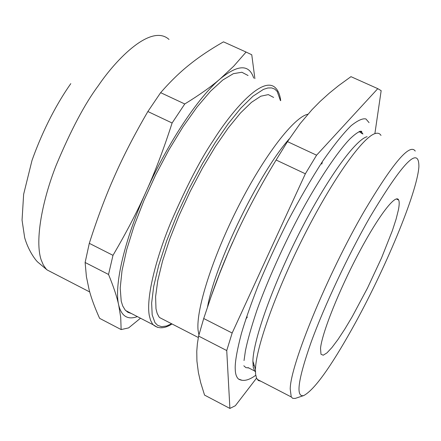 <?xml version="1.0" encoding="UTF-8"?>
<svg xmlns="http://www.w3.org/2000/svg" width="441" height="441" viewBox="0 0 441 441"><rect width="100%" height="100%" fill="white"/><g stroke="black" fill="none" stroke-linecap="round" stroke-linejoin="round"><path stroke-width="0.66" d="M362.943 134.031L361.637 132.217L359.889 131.225M369.073 122.653L365.925 118.96C362.656 118.177 357.717 120.432 351.091 125.724C343.341 133.32 333.975 144.973 323.005 160.689C311.352 178.699 299.582 198.935 287.692 221.393C276.353 244.055 266.491 265.499 258.112 285.724C250.841 304.411 245.273 320.348 241.398 333.534C236.867 350.953 234.816 362.893 235.251 369.354C235.345 373.896 236.431 377.132 238.509 379.056L241.536 380.098M248.746 367.943L245.918 367.645L243.818 365.787M367.099 136.682C355.253 139.808 326.897 178.958 299.979 231.74C273.034 284.462 253.338 339.702 252.886 361.151L253.222 367.155L254.639 370.986L248.035 367.579M253.702 365.589L254.192 365.286M362.326 133.75L359.095 131.55M256.541 378.146L235.356 405.709L229.899 408.432L226.735 350.551L232.153 333.021L305.359 173.782L316.588 155.193L377.783 88.658L381.162 90.664L374.883 133.651M254.639 370.986L255.438 371.884M229.899 408.432L204.552 395.097L200.716 382.749L198.4 372.59L196.923 361.074L196.769 351.312L197.381 343.66L198.61 336.081L203.72 318.512L232.153 333.021M377.783 88.658L350.97 76.662L338.638 85.609L329.184 93.26L320.122 101.441L312.046 109.627L300.095 123.678L287.477 141.622L316.588 155.193M305.359 173.782L276.116 160.011L287.477 141.622M276.116 160.011C261.673 183.688 248.63 207.926 236.993 232.732L228.025 252.864L219.227 274.528L211.162 296.391L203.72 318.512M226.735 350.551L198.61 336.081M381.002 135.448C379.8 133.414 377.898 132.769 375.297 133.518C363.197 136.649 333.583 177.773 305.227 233.421C276.849 289.004 256.017 347.084 255.46 369.288L255.587 374.122L256.524 378.113L258.277 380.484L260.879 381.239M232.721 242.103C223.824 262.009 216.41 280.752 210.484 298.337M415.246 151.076C409.766 143.033 392.727 163.142 364.134 211.404C327.409 274.55 290.283 365.148 290.217 389.05L291.247 396.95L292.708 398.344L295.134 398.432L303.717 395.577C295.553 397.44 297.989 379.74 311.026 342.486C324.251 306.126 347.921 255.67 369.79 217.419C402.754 162.222 419.121 145.348 418.889 166.786C417.065 193.108 384.651 270.548 352.519 328.038C330.419 367.562 314.157 390.076 303.717 395.577M289.246 138.893C259.121 172.806 215.572 262.362 207.529 306.953M398.421 209.822L396.117 219.078L392.413 230.511L381.526 257.979L367.474 288.1L352.254 316.627L344.873 328.997L338.01 339.454L331.941 347.552L326.93 352.91L323.209 355.209L320.982 354.244L320.53 348.318C321.958 333.225 338.991 290.365 358.742 253.117C378.488 215.765 395.864 193.334 398.658 200.021C399.441 201.724 399.359 204.993 398.421 209.822M198.93 334.868L198.103 330.408C195.76 310.205 212.529 257.136 238.526 206.173C264.484 155.155 294.026 117.074 307.89 114.225M273.635 97.439L268.31 94.606L260.846 96.193L251.447 102.356L240.439 113.039L228.245 127.945L215.412 146.528L202.529 167.982L190.236 191.311L179.134 215.384L169.757 239.016L162.547 261.078L157.779 280.559L155.596 296.655L155.987 308.788L157.139 313.308L158.887 316.693L159.603 317.57L164.598 320.144M248.074 75.527L241.855 72.247L233.35 73.675L222.788 80.008L210.539 91.21L197.077 106.992L183.009 126.776L169.002 149.708L155.75 174.719L143.915 200.567L134.075 225.979L126.677 249.722L122.014 270.702L120.206 288.05L121.214 301.148L122.703 305.938L125.211 310.073L127.89 312.305L131.424 313.523M253.696 78.096C249.253 64.171 238.14 64.369 220.362 78.702C198.312 97.081 167.756 142.873 146.214 191.411C124.362 239.97 113.905 285.652 118.695 305.073C121.501 316.285 127.73 320.127 137.371 316.605M246.084 52.055L223.493 41.845C210.324 49.37 199.029 56.944 189.608 64.562C180.121 72.048 170.469 81.42 160.64 92.665L147.867 111.529C134.389 134.714 123.309 156.186 114.638 175.937C105.807 195.639 97.356 218.102 89.303 243.333L85.119 262.489L86.408 276.7L89.137 289.803C91.315 298.182 94.804 307.697 99.616 318.347L121.132 329.57L120.724 317.41L118.695 305.073C116.97 296.953 113.585 286.749 108.536 274.462L112.984 255.333C126.33 232.616 137.405 211.305 146.214 191.411C155.16 171.615 163.793 148.81 172.106 123.006L184.768 103.966C199.508 94.925 211.377 86.502 220.362 78.702L233.708 66.189L246.084 52.055L251.761 54.761L254.881 78.636M121.132 329.57L128.623 327.9L140.497 318.215M108.536 274.462L85.119 262.489M89.303 243.333L112.984 255.333M172.106 123.006L147.867 111.529M160.64 92.665L184.768 103.966M245.846 319.014L247.384 317.035M321.798 164.091L322.437 161.544M280.41 100.542L277.213 91.469L274.743 89.093L271.645 87.913L267.858 87.98L263.459 89.38L252.98 96.221L240.88 108.089L228.014 123.965L215.274 142.443L202.474 163.622L189.465 188.053L177.188 214.42L166.654 240.885L158.672 265.482L153.677 286.54L151.643 303.083L152.178 314.863L154.973 322.647L157.68 325.381L161.615 326.676L166.5 326.037L171.637 323.771M169.024 39.442C151.252 23.395 116.622 58.581 98.139 85.956C84.859 103.701 70.858 130.172 56.134 165.375C42.468 200.093 34.635 240.362 41.156 259.876L43.306 264.947L46.057 268.878L47.099 269.931L54.083 273.536M280.702 100.675C280.041 95.129 278.403 90.962 275.79 88.183C262.968 74.198 231.161 111.871 213.29 140.425C200.649 159.052 186.543 186.278 170.965 222.099C156.307 257.335 145.894 297.361 149.306 315.629L150.568 320.337L152.432 323.865L153.181 324.774L157.459 327.349M361.637 132.217C362.463 130.145 358.279 130.845 349.911 138.937C337.861 151.318 318.54 180.066 301.572 211.278C284.803 242.17 266.772 282.301 256.877 310.387C251.205 327.404 247.373 340.954 245.383 351.042L244.033 360.562M255.741 375.269C248.801 380.418 243.057 381.68 238.509 379.056M252.886 361.151L255.46 369.288M257.18 379.326L291.247 396.95M398.658 200.021L396.338 198.935M159.603 317.57L198.329 337.514M89.727 291.97L47.099 269.931L37.7 262.042C34.982 259.551 28.125 249.92 24.663 237.649L22.05 220.125L23.638 194.299L31.995 160.458C43.665 127.73 58.151 101.573 70.803 83.636M172.012 323.964C164.603 328.754 158.325 329.025 153.181 324.774L125.635 310.536"/></g></svg>
